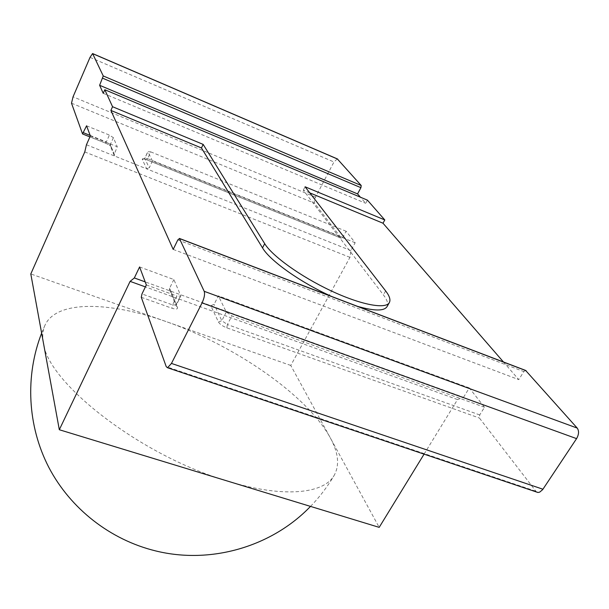 <?xml version="1.0" encoding="UTF-8"?>
<svg xmlns="http://www.w3.org/2000/svg" width="609" height="609" viewBox="0 0 609 609"><rect width="100%" height="100%" fill="white"/><g stroke="black" fill="none" stroke-linecap="round" stroke-linejoin="round"><path stroke-width="0.46" stroke-dasharray="3.04 2.28" d="M139.59 266.963L173.869 279.546L180.675 295.494L180.706 296.149L176.953 296.004L172.545 304.896L141.981 293.941M146.335 284.928L176.953 296.004M173.869 279.546L169.614 288.202L176.275 304.34L180.675 295.494M177.493 307.37L176.077 305.787L176.275 304.34L176.305 305.002L172.545 304.896L171.898 308.23C176.047 309.532 177.912 309.25 177.493 307.37L170.809 291.178L169.416 289.618L169.614 288.202M424.077 454.147L457.542 399.573L463.525 397.319L145.193 281.891M463.525 397.319L469.303 387.925L484.505 407.261L479.717 414.942L479.428 418.04L536.506 492.011M457.542 399.573L145.391 286.892M469.303 387.925L218.395 295.875L214.071 304.363L210.805 305.68L218.471 322.047C219.841 324.232 222.62 326.165 226.807 327.832L479.428 418.04M484.505 407.261L231.877 315.873L226.289 312.029L218.395 295.875M337.287 158.88L333.968 161.986L315.508 197.149C314.206 199.881 313.894 201.906 314.571 203.231L341.451 238.256L342.791 237.396L346.118 231.245L355.161 242.747L350.898 250.565L349.947 257.348L290.767 365.453L379.186 527.364M525.597 370.417L523.839 371.581L518.769 379.62L503.453 361.982M367.433 200.148L365.72 203.307L360.406 197.194M355.161 242.747L152.44 160.959L147.911 151.694L150.727 151.869L147.599 158.614L342.791 237.396M346.118 231.245L150.727 151.869M152.44 160.959L149.235 167.848L144.782 158.462L147.911 151.694M350.898 250.565L146.7 168.868L149.235 167.848M86.448 144.759L146.7 168.868L142.293 159.467C142.087 158.477 143.496 158.546 146.525 159.68L144.051 158.949L144.752 158.18L147.599 158.614L146.662 159.786L341.664 238.393M349.947 257.348L84.773 151.93M90.353 135.906L117.271 146.769L113.982 154.922L110.191 145.696L111.28 146.982C110.511 145.757 108.531 144.455 105.327 143.077L82.535 133.889M111.28 146.982L115.093 156.224L113.982 154.922M86.562 125.804L109.407 135.084L113.403 137.687L117.271 146.769M290.767 365.453L30.8 273.951M43.361 342.601C42.188 335.947 42.729 330.154 44.982 325.229C56.447 300.024 109.742 301.44 166.386 321.674C234.45 345.341 307.103 395.218 330.215 437.681C338.376 452.54 339.731 465.04 334.28 475.18C324.155 493.945 283.276 498.246 227.895 481.186C141.09 456.08 46.794 382.353 43.361 342.601M103.233 93.322L365.72 203.307M309.768 192.863L303.297 190.183L383.388 294.885C387.271 299.971 388.481 303.883 387.035 306.639M357.536 306.35L331.821 296.545M173.192 249.408L518.769 379.62M303.297 190.183L305.063 186.78M141.296 297.299L171.898 308.23M535.501 491.098L166.234 366.656M226.289 312.029L221.828 320.692L214.071 304.363M226.807 327.832L227.385 324.544L221.828 320.692L218.471 322.047M479.717 414.942L227.385 324.544L231.877 315.873M142.293 159.467L144.782 158.462L147.88 151.42M341.451 238.256L146.525 159.68M71.504 103.195L314.571 203.231M113.403 137.687L110.313 144.561L114.111 153.765M110.313 144.561L110.199 145.856C111.637 146.807 107.085 143.655 105.448 143.176L106.331 141.958L110.313 144.561M105.327 143.077L89.911 136.911M90.178 135.442L106.331 141.958L109.407 135.084M315.508 197.149L73.05 96.816M90.033 57.368L333.968 161.986M385.642 290.912L383.388 294.885M177.82 239.9L523.839 371.581M169.416 289.618L176.077 305.787L180.706 296.149M44.982 325.229L41.633 333.138M310.506 506.399C319.702 496.936 327.627 486.53 334.28 475.18"/><path stroke-width="0.91" d="M139.59 266.963L146.335 284.928L141.981 293.941L141.296 297.299L166.234 366.656L167.528 367.745L171.464 363.428L202.066 302.879C204.327 297.946 205.043 294.094 204.205 291.323L179.465 238.561L177.82 239.9L173.192 249.408L110.899 110.435L112.551 106.712L104.809 89.736L103.233 93.322L99.625 85.29L103.248 75.958L92.583 53.546L90.033 57.368L73.05 96.816L71.504 103.195L82.535 133.889L86.562 125.804L90.353 135.906L86.448 144.759L84.773 151.93L30.8 273.951L59.317 429.733L130.105 281.373L134.338 277.955L139.59 266.963M145.193 281.891L134.338 277.955M145.391 286.892L130.105 281.373M59.317 429.733L379.186 527.364L424.077 454.147M536.506 492.011L538.15 492.46L539.696 492.133L542.627 489.682L576.571 438.632C578.946 434.468 579.159 430.951 577.225 428.089L525.597 370.417L179.373 238.423M503.453 361.982L382.992 223.214L384.797 219.948L367.433 200.148L104.809 89.736M360.406 197.194L357.559 193.913L360.916 187.679L361.213 185.509L337.287 158.88L92.758 53.622M99.625 85.29L357.559 193.913M384.797 219.948L305.063 186.78L385.642 290.912C389.539 295.966 390.78 299.856 389.349 302.574C385.725 309.509 360.779 304.835 330.809 290.706C300.846 276.646 272.147 255.986 264.694 243.669L262.517 247.878L201.457 147.964L203.162 144.402L264.694 243.669M203.162 144.402L112.551 106.712M389.349 302.574L387.035 306.639C384.089 311.199 374.253 311.1 357.536 306.35M331.821 296.545C300.945 282.728 269.802 260.591 262.517 247.878M110.899 110.435L201.457 147.964M382.992 223.214L309.768 192.863M83.509 132.747L90.178 135.442M337.751 159.155L92.827 53.729M103.248 75.958L361.213 185.509M360.916 187.679L102.715 78.234M526.13 370.714L179.465 238.561M204.205 291.323L577.225 428.089M576.571 438.632L202.066 302.879M171.464 363.428L542.939 489.233M89.911 136.911L82.649 133.988M41.633 333.138C24.939 376.019 27.42 425.919 48.811 467.369C70.438 508.682 110.221 539.84 155.691 550.924C210.813 564.551 271.721 546.745 310.506 506.399M537.777 492.437L167.528 367.745"/></g></svg>
